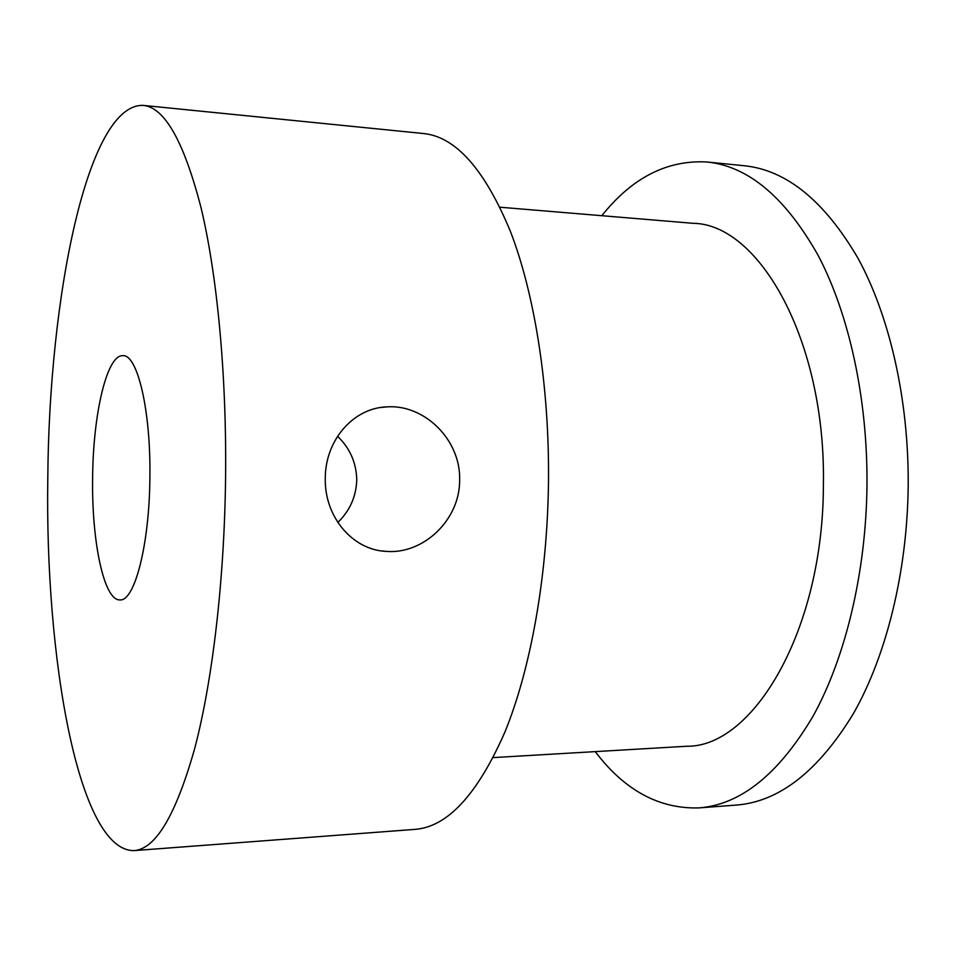 <?xml version="1.0" encoding="UTF-8"?>
<svg xmlns="http://www.w3.org/2000/svg" width="956" height="956" viewBox="0 0 956 956"><rect width="100%" height="100%" fill="white"/><g stroke="black" fill="none" stroke-linecap="round" stroke-linejoin="round"><path stroke-width="1.43" d="M337.564 436.259C350.015 448.292 356.409 462.907 356.767 480.115C356.11 496.726 349.788 510.839 337.827 522.454M325.279 478.275C324.335 516.467 352.262 550.142 386.523 551.409C423.568 554.361 460.051 519.682 459.645 479.996C460.852 439.891 424.44 404.149 386.893 406.874C353.087 407.949 325.219 440.441 325.279 478.275M601.826 215.698C632.059 177.744 667.073 159.843 706.866 161.982C748.309 166.141 785.45 197.378 818.288 255.67C849 314.07 867.701 398.497 866.984 485.206C866.064 572.513 845.474 657.453 813.269 715.817C778.865 774.037 740.757 804.737 698.92 807.904C659.09 809.063 624.519 790.301 595.241 751.619M706.866 161.982L744.079 165.723C786.573 170.001 824.646 201.011 858.285 258.753C889.737 316.591 908.893 400.05 908.2 485.732C907.292 572.011 886.284 655.959 853.338 713.726C818.169 771.361 779.116 801.821 736.204 805.083L698.92 807.904M500 207.213L693.196 223.322C758.968 223.919 826.068 340.551 823.391 485.05C823.343 630.613 752.993 747.377 686.767 746.254L493.224 757.594M47.8 478.287C48.995 298.308 87.104 103.607 143.149 105.387C164.623 107.299 183.946 141.512 201.119 208.026C217.12 274.981 226.68 374.358 225.592 476.996C224.421 580.328 212.507 680.672 194.809 748.082C175.928 815.038 155.649 849.227 133.971 850.613C78.213 851.067 44.908 657.346 47.8 478.287M143.149 105.387L423.436 133.529C455.725 136.66 484.788 169.451 510.624 231.926C534.739 294.639 549.401 386.523 548.505 481.131C547.465 576.396 530.7 668.985 504.971 731.902C477.51 794.532 447.48 827.024 414.88 829.378L133.971 850.613M149.889 477.546C149.447 544.848 134.545 601.623 119.942 599.902C103.869 600.834 91.597 541.072 92.624 477.952C93.019 414.474 106.809 354.341 122.954 355.68C137.485 354.365 150.94 410.686 149.889 477.546M386.523 551.409L381.779 550.931M386.893 406.874L380.524 407.531"/></g></svg>
